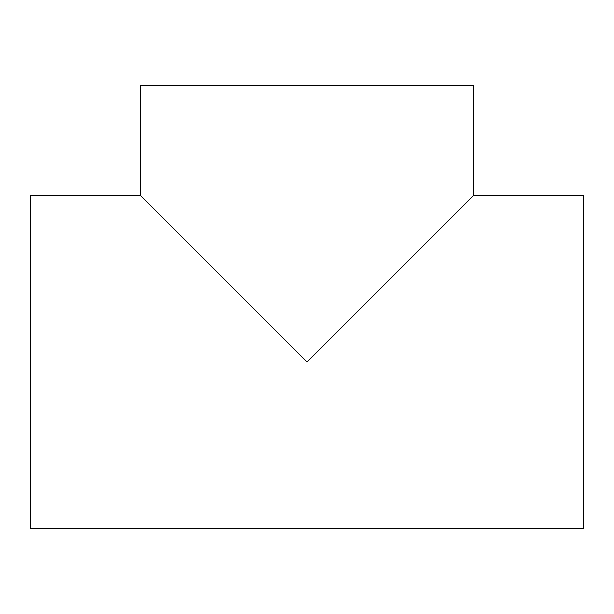 <?xml version="1.0" encoding="UTF-8"?>
<svg xmlns="http://www.w3.org/2000/svg" width="614" height="614" viewBox="0 0 614 614"><rect width="100%" height="100%" fill="white"/><g stroke="black" fill="none" stroke-linecap="round" stroke-linejoin="round"><path stroke-width="0.92" d="M473.294 195.712L307 362.007L140.706 195.712L140.706 85.707L473.294 85.707L473.294 195.712L583.3 195.712L583.3 528.293L30.7 528.293L30.7 195.712L140.706 195.712"/></g></svg>
